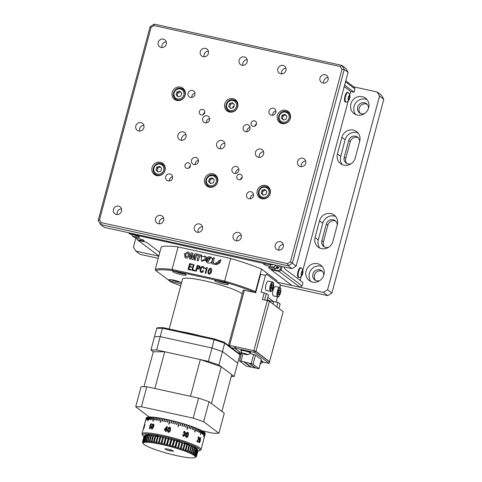 <?xml version="1.0" encoding="UTF-8"?>
<svg xmlns="http://www.w3.org/2000/svg" width="482" height="482" viewBox="0 0 482 482"><rect width="100%" height="100%" fill="white"/><g stroke="black" fill="none" stroke-linecap="round" stroke-linejoin="round"><path stroke-width="0.72" d="M362.217 96.671A9.598 9.019 -53 0 0 351.541 102.082A9.598 9.019 -53 0 0 353.975 113.517A9.598 9.019 -53 0 0 357.295 115.041A9.598 9.019 -53 0 0 367.977 109.625A9.598 9.019 -53 0 0 365.537 98.189A9.598 9.019 -53 0 0 362.217 96.671M367.007 99.611A9.598 9.019 -53 0 0 365.458 99.111A9.598 9.019 -53 0 0 355.306 103.576A9.598 9.019 -53 0 0 355.746 114.541M368.531 108.245A5.76 5.41 -53 0 0 366.465 103.702A5.76 5.41 -53 0 0 364.476 102.787A5.76 5.41 -53 0 0 358.066 106.034A5.76 5.41 -53 0 0 359.53 112.896A5.76 5.41 -53 0 0 361.518 113.806A5.76 5.41 -53 0 0 364.464 113.632M367.176 104.347A5.76 5.41 -53 0 0 366.001 103.937A5.76 5.41 -53 0 0 359.831 106.739A5.76 5.41 -53 0 0 360.343 113.397M343.871 165.139A9.598 9.019 -53 0 0 355.234 157.915L359.705 141.214A9.598 9.019 -53 0 0 356.59 131.592A9.598 9.019 -53 0 0 341.907 137.298L337.436 153.999A9.598 9.019 -53 0 0 340.551 163.615A9.598 9.019 -53 0 0 343.871 165.139M359.578 141.696A5.76 5.41 -53 0 0 357.517 137.105A5.76 5.41 -53 0 0 348.709 140.527L344.232 157.222A5.76 5.41 -53 0 0 346.106 162.994A5.76 5.41 -53 0 0 348.094 163.91A5.76 5.41 -53 0 0 351.041 163.735M321.5 248.646A9.598 9.019 -53 0 0 332.857 241.416L337.334 224.714A9.598 9.019 -53 0 0 334.213 215.099A9.598 9.019 -53 0 0 319.536 220.798L315.059 237.499A9.598 9.019 -53 0 0 318.18 247.121A9.598 9.019 -53 0 0 321.5 248.646M328.664 247.236A5.76 5.41 127 0 1 325.724 247.417A5.76 5.41 127 0 1 323.729 246.501A5.76 5.41 127 0 1 321.862 240.729L326.332 224.028A5.76 5.41 127 0 1 335.141 220.605A5.76 5.41 127 0 1 337.201 225.196M317.469 263.672A9.598 9.019 -53 0 0 306.787 269.089A9.598 9.019 -53 0 0 309.227 280.524A9.598 9.019 -53 0 0 312.547 282.042A9.598 9.019 -53 0 0 323.229 276.632A9.598 9.019 -53 0 0 320.789 265.196A9.598 9.019 -53 0 0 317.469 263.672M322.259 266.618A9.598 9.019 -53 0 0 320.711 266.118A9.598 9.019 -53 0 0 310.559 270.583A9.598 9.019 -53 0 0 310.998 281.548M319.717 280.638A5.76 5.41 127 0 1 316.77 280.813A5.76 5.41 127 0 1 314.782 279.903A5.76 5.41 127 0 1 313.318 273.041A5.76 5.41 127 0 1 319.723 269.793A5.76 5.41 127 0 1 321.717 270.709A5.76 5.41 127 0 1 323.784 275.252M322.422 271.354A5.76 5.41 -53 0 0 321.247 270.944A5.76 5.41 -53 0 0 315.083 273.74A5.76 5.41 -53 0 0 315.596 280.404M287.423 122.229L287.338 122.536M267.287 197.385L267.203 197.686M335.852 221.25A5.76 5.41 -53 0 0 327.856 225.178L323.386 241.88A5.76 5.41 -53 0 0 324.549 247.001M335.683 216.514A9.598 9.019 -53 0 0 322.771 223.244L318.301 239.946A9.598 9.019 -53 0 0 319.946 248.146M358.222 137.75A5.76 5.41 -53 0 0 350.233 141.672L345.757 158.373A5.76 5.41 -53 0 0 346.919 163.5M358.06 133.014A9.598 9.019 -53 0 0 345.148 139.744L340.672 156.439A9.598 9.019 -53 0 0 342.322 164.645M271.667 264.202L270.474 264.961L267.239 264.25A5.236 0.711 -165 0 0 263.612 263.973A5.236 0.711 -165 0 0 270.101 266.407L273.336 267.118L275.403 265.805L277.307 267.239L275.24 268.552L272.005 267.841A5.236 0.711 -165 0 0 268.378 267.564A5.236 0.711 -165 0 0 274.867 269.998L278.102 270.709L280.169 269.396L281.12 270.119L279.054 271.432L270.962 269.649L291.929 285.465L277.132 282.211L323.476 292.411L327.609 289.778L379.515 96.057L377.177 92.002L353.716 86.838L354.885 88.863L345.534 81.807M135.906 237.891L133.454 247.055L135.791 251.11L158.789 256.171M377.177 92.002L381.467 95.237L383.805 99.286L379.515 96.057M135.791 251.11L140.081 254.339L158.21 258.334M280.217 285.181L327.766 295.647L323.476 292.411M327.766 295.647L331.899 293.014L383.805 99.286M327.609 289.778L331.899 293.014M273.33 108.239A3.663 3.446 -53 0 0 270.179 114.668A3.663 3.446 -53 0 0 275.523 113.186A3.663 3.446 -53 0 0 273.33 108.239M275.885 111.077A3.663 3.446 -53 0 0 272.704 115.288M192.426 90.435A3.663 3.446 -53 0 0 189.281 96.87A3.663 3.446 -53 0 0 194.626 95.382A3.663 3.446 -53 0 0 192.426 90.435M194.987 93.273A3.663 3.446 -53 0 0 191.806 97.491M170.056 173.936A3.663 3.446 -53 0 0 166.905 180.37A3.663 3.446 -53 0 0 172.255 178.888A3.663 3.446 -53 0 0 170.056 173.936M172.61 176.773A3.663 3.446 -53 0 0 169.429 180.991M250.953 191.74A3.663 3.446 -53 0 0 247.808 198.174A3.663 3.446 -53 0 0 253.152 196.686A3.663 3.446 -53 0 0 250.953 191.74M253.508 194.577A3.663 3.446 -53 0 0 250.327 198.795M247.507 124.663A3.663 3.446 -53 0 0 244.362 131.098A3.663 3.446 -53 0 0 249.706 129.61A3.663 3.446 -53 0 0 247.507 124.663M250.068 127.501A3.663 3.446 -53 0 0 246.886 131.719M236.325 166.417A3.663 3.446 -53 0 0 233.174 172.845A3.663 3.446 -53 0 0 238.518 171.363A3.663 3.446 -53 0 0 236.325 166.417M238.879 169.248A3.663 3.446 -53 0 0 235.698 173.466M195.873 157.512A3.663 3.446 -53 0 0 192.728 163.946A3.663 3.446 -53 0 0 198.072 162.458A3.663 3.446 -53 0 0 195.873 157.512M198.427 160.349A3.663 3.446 -53 0 0 195.246 164.567M207.061 115.764A3.663 3.446 -53 0 0 203.91 122.193A3.663 3.446 -53 0 0 209.26 120.711A3.663 3.446 -53 0 0 207.061 115.764M209.616 118.596A3.663 3.446 -53 0 0 206.435 122.814M240.217 174.255A2.88 2.705 -53 0 0 237.747 179.31A2.88 2.705 -53 0 0 241.946 178.147A2.88 2.705 -53 0 0 240.217 174.255M242.199 177.37A2.88 2.705 -53 0 0 240.566 179.533M254.538 120.813A2.88 2.705 -53 0 0 252.062 125.868A2.88 2.705 -53 0 0 256.261 124.705A2.88 2.705 -53 0 0 254.538 120.813M256.52 123.928A2.88 2.705 -53 0 0 254.888 126.091M202.759 109.42A2.88 2.705 -53 0 0 200.289 114.475A2.88 2.705 -53 0 0 204.488 113.306A2.88 2.705 -53 0 0 202.759 109.42M204.748 112.535A2.88 2.705 -53 0 0 203.115 114.698M188.444 162.862A2.88 2.705 -53 0 0 185.968 167.917A2.88 2.705 -53 0 0 190.167 166.754A2.88 2.705 -53 0 0 188.444 162.862M190.426 165.977A2.88 2.705 -53 0 0 188.793 168.14M221.871 140.419A4.362 4.097 -53 0 0 218.123 148.076A4.362 4.097 -53 0 0 224.485 146.311A4.362 4.097 -53 0 0 221.871 140.419M224.793 143.202A4.362 4.097 -53 0 0 220.521 148.866M118.596 206.121A4.362 4.097 -53 0 0 114.849 213.779A4.362 4.097 -53 0 0 121.211 212.008A4.362 4.097 -53 0 0 118.596 206.121M121.518 208.905A4.362 4.097 -53 0 0 117.246 214.562M280.391 241.723A4.362 4.097 -53 0 0 276.65 249.381A4.362 4.097 -53 0 0 283.012 247.615A4.362 4.097 -53 0 0 280.391 241.723M283.32 244.507A4.362 4.097 -53 0 0 279.048 250.17M325.145 74.722A4.362 4.097 -53 0 0 321.398 82.38A4.362 4.097 -53 0 0 327.76 80.608A4.362 4.097 -53 0 0 325.145 74.722M328.067 77.5A4.362 4.097 -53 0 0 323.796 83.163M163.344 39.114A4.362 4.097 -53 0 0 159.602 46.772A4.362 4.097 -53 0 0 165.965 45.007A4.362 4.097 -53 0 0 163.344 39.114M166.266 41.898A4.362 4.097 -53 0 0 161.994 47.561M283.03 65.45A4.362 4.097 -53 0 0 279.283 73.107A4.362 4.097 -53 0 0 285.645 71.342A4.362 4.097 -53 0 0 283.03 65.45M285.953 68.233A4.362 4.097 -53 0 0 281.681 73.897M238.283 232.457A4.362 4.097 -53 0 0 234.535 240.114A4.362 4.097 -53 0 0 240.898 238.349A4.362 4.097 -53 0 0 238.283 232.457M241.205 235.24A4.362 4.097 -53 0 0 236.933 240.904M160.711 215.388A4.362 4.097 -53 0 0 156.963 223.046A4.362 4.097 -53 0 0 163.326 221.28A4.362 4.097 -53 0 0 160.711 215.388M163.633 218.171A4.362 4.097 -53 0 0 159.361 223.835M205.459 48.381A4.362 4.097 -53 0 0 201.711 56.039A4.362 4.097 -53 0 0 208.073 54.273A4.362 4.097 -53 0 0 205.459 48.381M208.381 51.164A4.362 4.097 -53 0 0 204.109 56.828M244.241 56.918A4.362 4.097 -53 0 0 240.5 64.576A4.362 4.097 -53 0 0 246.862 62.805A4.362 4.097 -53 0 0 244.241 56.918M247.17 59.702A4.362 4.097 -53 0 0 242.898 65.359M199.494 223.925A4.362 4.097 -53 0 0 195.746 231.583A4.362 4.097 -53 0 0 202.115 229.812A4.362 4.097 -53 0 0 199.494 223.925M202.416 226.703A4.362 4.097 -53 0 0 198.144 232.366M302.768 158.223A4.362 4.097 -53 0 0 299.021 165.88A4.362 4.097 -53 0 0 305.383 164.115A4.362 4.097 -53 0 0 302.768 158.223M305.69 161.006A4.362 4.097 -53 0 0 301.419 166.664M260.654 148.956A4.362 4.097 -53 0 0 256.906 156.614A4.362 4.097 -53 0 0 263.274 154.843A4.362 4.097 -53 0 0 260.654 148.956M263.576 151.74A4.362 4.097 -53 0 0 259.304 157.397M183.088 131.887A4.362 4.097 -53 0 0 179.34 139.545A4.362 4.097 -53 0 0 185.703 137.774A4.362 4.097 -53 0 0 183.088 131.887M186.01 134.665A4.362 4.097 -53 0 0 181.738 140.328M140.973 122.615A4.362 4.097 -53 0 0 137.225 130.273A4.362 4.097 -53 0 0 143.588 128.507A4.362 4.097 -53 0 0 140.973 122.615M143.895 125.398A4.362 4.097 -53 0 0 139.623 131.062M160.337 162.247A6.983 6.561 -53 0 0 152.571 166.188A6.983 6.561 -53 0 0 154.342 174.502A6.983 6.561 -53 0 0 156.758 175.611A6.983 6.561 -53 0 0 164.525 171.676A6.983 6.561 -53 0 0 162.747 163.356A6.983 6.561 -53 0 0 160.337 162.247M163.753 164.308A6.983 6.561 -53 0 0 162.53 163.904A6.983 6.561 -53 0 0 161.56 163.766M154.409 173.243A6.983 6.561 -53 0 0 155.529 175.207M180.473 87.097A6.983 6.561 -53 0 0 172.707 91.032A6.983 6.561 -53 0 0 174.478 99.346A6.983 6.561 -53 0 0 176.894 100.455A6.983 6.561 -53 0 0 184.66 96.52A6.983 6.561 -53 0 0 182.889 88.206A6.983 6.561 -53 0 0 180.473 87.097M183.889 89.158A6.983 6.561 -53 0 0 182.666 88.748A6.983 6.561 -53 0 0 181.696 88.616M174.544 98.093A6.983 6.561 -53 0 0 175.671 100.051M285.639 110.239A6.983 6.561 -53 0 0 277.873 114.174A6.983 6.561 -53 0 0 279.65 122.494A6.983 6.561 -53 0 0 282.06 123.603A6.983 6.561 -53 0 0 289.827 119.663A6.983 6.561 -53 0 0 288.055 111.348A6.983 6.561 -53 0 0 285.639 110.239M289.055 112.3A6.983 6.561 -53 0 0 287.832 111.896A6.983 6.561 -53 0 0 286.862 111.758M279.711 121.235A6.983 6.561 -53 0 0 280.837 123.193M265.504 185.395A6.983 6.561 -53 0 0 257.737 189.33A6.983 6.561 -53 0 0 259.509 197.644A6.983 6.561 -53 0 0 261.925 198.753A6.983 6.561 -53 0 0 269.691 194.818A6.983 6.561 -53 0 0 267.92 186.504A6.983 6.561 -53 0 0 265.504 185.395M268.92 187.45A6.983 6.561 -53 0 0 267.697 187.046A6.983 6.561 -53 0 0 266.727 186.908M259.575 196.391A6.983 6.561 -53 0 0 260.702 198.349M233.059 98.665A6.983 6.561 -53 0 0 225.293 102.606A6.983 6.561 -53 0 0 227.064 110.92A6.983 6.561 -53 0 0 229.48 112.029A6.983 6.561 -53 0 0 237.246 108.095A6.983 6.561 -53 0 0 235.469 99.774A6.983 6.561 -53 0 0 233.059 98.665M236.475 100.726A6.983 6.561 -53 0 0 235.246 100.322A6.983 6.561 -53 0 0 234.282 100.184M227.13 109.661A6.983 6.561 -53 0 0 228.251 111.625M212.917 173.821A6.983 6.561 -53 0 0 205.151 177.756A6.983 6.561 -53 0 0 206.929 186.076A6.983 6.561 -53 0 0 209.339 187.179A6.983 6.561 -53 0 0 217.105 183.244A6.983 6.561 -53 0 0 215.333 174.93A6.983 6.561 -53 0 0 212.917 173.821M216.34 175.882A6.983 6.561 -53 0 0 215.111 175.472A6.983 6.561 -53 0 0 214.141 175.34M206.995 184.817A6.983 6.561 -53 0 0 208.116 186.775M341.979 69.432L340.328 66.564L153.981 25.558L151.059 27.414L99.521 219.762L101.178 222.624L287.519 263.63L290.441 261.774L341.979 69.432L344.262 69.456L292.351 263.184L288.218 265.811L100.533 224.51L101.178 222.624M287.519 263.63L288.218 265.811L292.032 268.685L104.347 227.383L100.533 224.51L98.195 220.455L150.101 26.727L151.059 27.414M150.101 26.727L154.234 24.1L153.981 25.558M340.328 66.564L341.919 65.401L344.262 69.456L348.07 72.33L345.733 68.275L341.919 65.401L154.234 24.1M290.441 261.774L296.165 266.058L348.07 72.33M98.195 220.455L99.521 219.762M292.032 268.685L296.165 266.058M234.065 105.787A3.928 3.687 -53 0 0 232.463 107.914M136.328 237.988L137.334 239.735L140.575 240.446A5.236 0.711 -165 0 0 144.202 240.723A5.236 0.711 -165 0 0 143.998 240.44A5.236 0.711 -165 0 0 137.713 238.289L134.478 237.578L132.574 236.138L135.81 236.855A5.236 0.711 -165 0 0 139.437 237.132A5.236 0.711 -165 0 0 139.232 236.843A5.236 0.711 -165 0 0 132.948 234.698L129.712 233.981L128.616 232.722M275.403 265.805L275.596 265.07M275.24 268.552L273.336 267.118M277.765 265.546L277.307 267.239M280.169 269.396L281.006 266.257M300.015 287.248L279.054 271.432L281.12 270.119L282.091 266.498L281.12 270.119L302.081 285.934L300.015 287.248L291.929 285.465L270.962 269.649L279.054 271.432L278.102 270.709M137.334 239.735L138.292 240.452L146.377 242.235L159.807 252.369L146.377 242.235L138.292 240.452L158.843 255.96M131.562 234.391L132.574 236.138M270.474 264.961L129.236 233.625M270.601 263.967L269.998 264.6M345.787 80.855L353.716 86.838M302.081 285.934L302.979 282.591L284.874 268.932A5.236 1.645 -77.6 0 1 284.266 266.974M354.885 88.863L353.993 92.207L344.636 85.145M353.993 92.207L350.757 91.496L344.25 86.585M300.129 280.44L301.256 276.222M302.78 270.547L348.245 100.865M349.763 95.189L350.757 91.496M269.492 361.819L283.205 311.721L269.39 301.292L255.96 351.396L255.442 351.215M278.927 308.492L280.138 303.967L277.993 302.353L276.782 306.877M267.89 297.322L273.619 301.642A8.724 1.181 -165 0 0 277.993 302.353M272.987 304.009L273.619 301.642L268.763 300.575L268.643 301.039M268.763 300.575L267.311 299.479M267.034 300.521L268.468 295.165L266.323 293.544L264.6 299.985M279.97 287.555L280.211 284.531L266.389 274.107L265.468 275.415L260.991 292.116L266.323 293.544M229.601 345.341L228.456 345.341L243.223 290.23L244.368 290.23L229.601 345.341L253.869 350.679L267.293 300.581L262.437 299.509L264.226 292.833M267.293 300.581L269.39 301.292M228.456 345.341L231.553 347.679L235.047 348.45M265.468 275.415L260.611 274.348L255.689 292.719L244.368 290.23M276.072 302.118L277.493 296.792M241.41 353.921L239.174 353.433L241.145 354.915M239.174 353.433L239.15 351.541M255.96 351.396L269.781 361.819M172.996 271.83A6.983 0.946 -165 0 0 180.31 274.445A6.983 0.946 -165 0 0 186.209 275.065A6.983 0.946 -165 0 0 185.938 274.68A6.983 0.946 -165 0 0 178.623 272.065A6.983 0.946 -165 0 0 172.725 271.45A6.983 0.946 -165 0 0 172.996 271.83M181.587 282.699A6.983 0.946 -165 0 0 174.116 280.229A6.983 0.946 -165 0 0 168.845 279.759A6.983 0.946 -165 0 0 169.116 280.144A6.983 0.946 -165 0 0 174.707 282.307A6.983 0.946 -165 0 0 181.346 283.591M215.062 281.09A6.983 0.946 -165 0 0 222.377 283.705A6.983 0.946 -165 0 0 228.275 284.32A6.983 0.946 -165 0 0 228.004 283.94A6.983 0.946 -165 0 0 220.696 281.325A6.983 0.946 -165 0 0 214.791 280.705A6.983 0.946 -165 0 0 215.062 281.09M169.182 328.989L182.545 279.102A31.408 4.248 15 0 1 209.104 281.874A31.408 4.248 15 0 1 242.012 293.64A31.408 4.248 15 0 1 242.259 293.833M181.232 331.64A31.408 4.248 15 0 1 200.126 335.797M186.534 258.25L189.872 256.334L189.239 252.562L187.763 251.953L184.437 253.869L185.052 257.641L186.534 258.25M189.263 252.58L187.811 251.99L184.492 253.893L185.076 257.659M185.974 256.876L188.745 255.822L188.378 253.369M185.594 254.412L185.95 256.858L188.703 255.785L188.354 253.351L185.594 254.412M188.884 269.022L191.035 269.522M189.613 266.281L191.619 266.745M188.107 269.462L189.667 263.642L192.445 264.25M190.083 264.323L189.559 266.269L191.625 266.721L191.468 267.299L189.408 266.847L188.83 269.01L191.041 269.498L190.884 270.077L188.052 269.45L189.619 263.606L192.451 264.226L192.294 264.805L190.083 264.323M192.908 253.189L191.095 252.791L189.48 258.798L190.625 259.051L191.872 254.388L191.806 259.31L192.957 259.563L195.391 255.165L194.144 259.828L195.276 260.075L196.891 254.062L195.071 253.665L192.914 257.484L192.908 253.189L191.137 252.827L189.534 258.81M191.872 254.617L191.854 259.322M195.331 255.4L194.198 259.84M196.885 254.086L195.12 253.701L192.963 257.4M217.515 262.78L216.285 262.636L216.9 264.672M220.509 262.063L218.587 260.949M220.063 260.268L220.364 261.136M220.997 259.521L217.804 261.985M219.617 263.015L217.906 263.961L217.466 262.744L216.237 262.6L216.876 264.654L220.485 262.045L218.563 260.931L220.039 260.25L220.322 261.13L220.979 259.503L217.78 261.967L219.593 262.997L217.858 263.925M198.373 266.142L197.722 266.004L197.132 268.191L197.753 268.329L199.44 267.51L198.373 266.142M197.18 268.227L197.801 268.366L199.488 267.546L199.199 266.468M195.746 271.143L197.307 265.323L200 266.335M200.09 267.649L198.879 269.028L196.969 268.805L196.313 271.27L195.692 271.131L197.258 265.287L199.952 266.299L200.09 267.649M205.187 268.709L205.314 268.245L207.381 267.54M205.254 273.24L206.338 268.986M207.387 267.516L205.82 273.36L205.199 273.228L206.344 268.962L205.133 268.697L205.266 268.209L207.387 267.516M198.355 260.756L199.693 255.773L201.464 256.159L201.735 255.129L196.969 254.08L196.692 255.111L198.464 255.502L197.126 260.485L198.355 260.756M198.457 255.526L197.18 260.497M201.729 255.153L197.018 254.116L196.746 255.123M205.639 256.183L201.265 256.761L201.452 261.268M206.175 260.238L206.175 260.232C205.778 263.762 211.682 264.238 212.14 260.605C213.538 257.231 208.182 255.147 206.676 258.406L206.754 259.195L207.634 259.437L210.441 258.213L208.037 261.72L207.615 259.497L206.832 259.918L206.923 260.889L206.175 260.208M206.597 258.394L205.615 256.165L201.217 256.725L201.428 261.25L206.127 260.202L205.085 260.515L205.706 259.641L205.218 258.894L206.115 259.069L206.597 258.394M206.971 260.925L206.88 259.955L207.597 259.569M210.465 258.232L208.061 261.738M206.224 260.25L207.164 262.521M211.351 257.442L206.724 258.442L206.796 259.208M208.411 361.367L211.99 348.004L160.217 336.611L154.505 336.629L160.217 336.611L211.99 348.004L214.351 338.924L224.214 342.292L224.696 343.232L214.225 339.653L162.452 328.26L156.632 349.974L208.411 361.367L218.882 364.946L222.461 351.583L211.99 348.004L222.461 351.583L237.71 363.085L239.946 354.734L224.696 343.232L222.461 351.583L237.71 363.085L234.125 376.448L231.264 376.454M163.247 327.682L162.452 328.26L156.746 328.278L157.873 327.7L163.247 327.682L214.351 338.924M143.949 386.721L153.306 351.788L150.926 349.992L156.746 328.278M224.214 342.292L239.259 353.649L239.946 354.734M254.882 292.544L254.556 292.297A60.202 8.146 -165 0 0 224.443 282.006L172.267 270.529A60.202 8.146 -165 0 0 155.855 270.577L171.224 282.169A60.202 8.146 -165 0 0 180.75 285.814M224.443 282.006L224.63 281.036A61.075 8.26 15 0 1 255.526 291.592L254.556 292.297M155.855 270.577L155.216 269.516L161.253 246.971A61.075 8.26 15 0 1 178.093 246.923L230.673 258.491A61.075 8.26 15 0 1 261.569 269.046L255.526 291.592L255.918 291.887M267.088 300.316L267.558 300.672M172.267 270.529L172.056 269.468L224.63 281.036L230.673 258.491M155.216 269.516A61.075 8.26 15 0 1 172.056 269.468L178.093 246.923M261.569 269.046L277.054 280.729L276.734 281.91M209.019 270.745L208.875 271.294C208.369 272.324 208.483 273.101 209.218 273.625L210.827 271.113L210.507 268.817L209.019 270.745M208.875 273.493L209.266 273.662L210.773 271.541L210.556 268.854M208.917 273.529L209.266 273.662M208.561 273.921L208.375 270.92C208.561 269.33 209.339 268.444 210.706 268.275L211.261 268.504M208.326 270.884C208.513 269.293 209.296 268.408 210.664 268.239C211.845 268.938 212.086 270.041 211.393 271.559C211.218 273.149 210.447 274.011 209.08 274.144C207.935 273.451 207.688 272.36 208.326 270.884L208.375 270.92M200.452 269.022C200.681 267.347 201.536 266.48 203.018 266.425C204.049 266.787 204.422 267.534 204.133 268.673L203.518 268.534L202.832 266.998C201.807 267.197 201.235 267.914 201.108 269.131C200.536 270.336 200.675 271.264 201.512 271.932L202.988 270.51L203.603 270.649L202.795 272.149L201.428 272.493C200.054 271.83 199.729 270.673 200.452 269.022L200.5 269.058C200.729 267.383 201.584 266.516 203.067 266.462L203.018 266.425M203.067 266.462L203.699 266.757M200.717 272.21L200.5 269.058M201.56 271.969L201.163 271.776L201.56 271.969L203.03 270.547L203.591 270.673M203.561 268.57L202.88 267.034M194.071 264.588L192.661 269.854L194.993 270.366L194.836 270.944L191.884 270.294L193.451 264.449L194.071 264.588M192.71 269.89L194.987 270.39M191.938 270.306L193.499 264.485L194.065 264.612M211.616 263.672L215.846 264.6L216.123 263.558L213.122 262.901L214.442 257.978L213.213 257.707L211.616 263.672M206.097 260.262L205.181 260.491M205.248 259.003L202.35 260.485M204.754 256.972L205.272 258.906M214.436 258.003L213.261 257.743L211.67 263.684M216.117 263.582L213.177 262.913M173.454 451.224L170.025 450.863A4.362 0.59 15 0 1 165.043 448.935A4.362 0.59 15 0 1 166.157 448.832A4.362 0.59 15 0 1 170.863 449.917A4.362 0.59 15 0 1 173.472 451.188A4.362 0.59 15 0 1 173.454 451.224L173.472 451.152M178.322 425.124A4.362 0.59 15 0 1 178.623 425.232M170.025 450.863L170.321 449.748M144.299 444.633A27.046 3.657 -165 0 0 145.251 445.254A27.046 3.657 -165 0 0 146.462 445.928A27.046 3.657 -165 0 0 147.926 446.645A27.046 3.657 -165 0 0 149.625 447.404A27.046 3.657 -165 0 0 151.535 448.188A27.046 3.657 -165 0 0 153.644 448.995A27.046 3.657 -165 0 0 155.921 449.814A27.046 3.657 -165 0 0 158.343 450.634A27.046 3.657 -165 0 0 160.886 451.447A27.046 3.657 -165 0 0 163.518 452.249A27.046 3.657 -165 0 0 166.218 453.026A27.046 3.657 -165 0 0 168.947 453.767A27.046 3.657 -165 0 0 171.682 454.466A27.046 3.657 -165 0 0 174.394 455.122A27.046 3.657 -165 0 0 177.045 455.719A27.046 3.657 -165 0 0 179.611 456.255A27.046 3.657 -165 0 0 182.063 456.725A27.046 3.657 -165 0 0 184.377 457.123A27.046 3.657 -165 0 0 186.522 457.442A27.046 3.657 -165 0 0 188.48 457.677A27.046 3.657 -165 0 0 190.227 457.834A27.046 3.657 -165 0 0 191.746 457.9A27.046 3.657 -165 0 0 193.017 457.882A27.046 3.657 -165 0 0 194.023 457.779A27.046 3.657 -165 0 0 194.764 457.593A27.046 3.657 -165 0 0 195.011 457.478A27.046 3.657 -165 0 0 195.222 457.322A27.046 3.657 -165 0 0 195.397 456.972A27.046 3.657 -165 0 0 195.288 456.55A27.046 3.657 -165 0 0 194.891 456.05A27.046 3.657 -165 0 0 194.216 455.49A27.046 3.657 -165 0 0 193.264 454.869A27.046 3.657 -165 0 0 192.053 454.195A27.046 3.657 -165 0 0 190.589 453.478A27.046 3.657 -165 0 0 188.89 452.719A27.046 3.657 -165 0 0 186.98 451.935A27.046 3.657 -165 0 0 184.871 451.128A27.046 3.657 -165 0 0 182.594 450.309A27.046 3.657 -165 0 0 180.172 449.489A27.046 3.657 -165 0 0 177.629 448.676A27.046 3.657 -165 0 0 174.996 447.874A27.046 3.657 -165 0 0 172.297 447.097A27.046 3.657 -165 0 0 169.568 446.356A27.046 3.657 -165 0 0 166.832 445.657A27.046 3.657 -165 0 0 164.127 445A27.046 3.657 -165 0 0 161.47 444.404A27.046 3.657 -165 0 0 158.909 443.868A27.046 3.657 -165 0 0 156.451 443.398A27.046 3.657 -165 0 0 154.144 443A27.046 3.657 -165 0 0 151.993 442.681A27.046 3.657 -165 0 0 150.035 442.446A27.046 3.657 -165 0 0 148.287 442.295A27.046 3.657 -165 0 0 146.775 442.223A27.046 3.657 -165 0 0 145.504 442.241A27.046 3.657 -165 0 0 144.492 442.343A27.046 3.657 -165 0 0 143.75 442.53A27.046 3.657 -165 0 0 143.293 442.801A27.046 3.657 -165 0 0 143.118 443.151A27.046 3.657 -165 0 0 143.226 443.573A27.046 3.657 -165 0 0 143.244 443.609A27.046 3.657 -165 0 0 143.624 444.073A27.046 3.657 -165 0 0 144.299 444.633M143.226 443.573L142.576 442.458A27.92 3.778 15 0 1 142.497 442.151L142.521 442.06M142.497 442.151L143.118 443.151L142.503 442.03A27.92 3.778 15 0 1 142.515 442A27.92 3.778 15 0 1 142.63 441.777L144.196 435.933A27.92 3.778 -165 0 0 144.082 436.156A27.92 3.778 -165 0 0 144.07 436.186M142.63 441.777L143.293 442.801L142.732 441.687A27.92 3.778 15 0 1 143.064 441.488L144.63 435.644A27.92 3.778 -165 0 0 144.299 435.836L142.732 441.687M143.064 441.488L143.75 442.53L143.25 441.416A27.92 3.778 15 0 1 143.787 441.283L145.353 435.439A27.92 3.778 -165 0 0 144.817 435.571L144.63 435.644M145.763 435.017A27.046 3.657 15 0 1 146.504 434.83L145.353 435.439M144.817 435.571L143.25 441.416M143.787 441.283L144.492 442.343L144.052 441.241A27.92 3.778 15 0 1 144.787 441.163L146.353 435.318A27.92 3.778 -165 0 0 145.618 435.391L144.052 441.241M145.618 435.391L146.504 434.83L146.377 435.306M144.787 441.163L145.504 442.241L145.136 441.144A27.92 3.778 15 0 1 146.058 441.132L147.625 435.288A27.92 3.778 -165 0 0 146.703 435.3L147.516 434.728L146.353 435.318M147.516 434.728A27.046 3.657 15 0 1 148.787 434.71L147.625 435.288M146.703 435.3L145.136 441.144M146.058 441.132L146.775 442.223L146.486 441.138A27.92 3.778 15 0 1 147.588 441.193L149.155 435.342A27.92 3.778 -165 0 0 148.052 435.294L146.486 441.138M148.052 435.294L148.787 434.71L148.625 435.318M147.588 441.193L148.287 442.295L148.088 441.223A27.92 3.778 15 0 1 149.36 441.337L150.926 435.493A27.92 3.778 -165 0 0 149.655 435.379L148.088 441.223M149.655 435.379L150.306 434.776L150.131 435.415M150.306 434.776L149.155 435.342M149.36 441.337L150.035 442.446L149.926 441.398A27.92 3.778 15 0 1 151.348 441.566L152.915 435.722A27.92 3.778 -165 0 0 151.493 435.553L149.926 441.398M151.493 435.553L152.053 434.933L151.872 435.595M152.053 434.933L150.926 435.493M151.348 441.566L151.993 442.681L151.981 441.657A27.92 3.778 15 0 1 153.535 441.886L155.102 436.041A27.92 3.778 -165 0 0 153.547 435.806L151.981 441.657M153.547 435.806L154.011 435.168L153.824 435.849M154.011 435.168L152.915 435.722M153.535 441.886L154.144 443L154.222 441.994A27.92 3.778 15 0 1 155.903 442.283L157.463 436.439A27.92 3.778 -165 0 0 155.788 436.15L156.156 435.487L155.102 436.041M156.156 435.487A27.046 3.657 15 0 1 158.47 435.885L157.463 436.439M155.788 436.15L154.222 441.994M155.903 442.283L156.451 443.398L156.632 442.416A27.92 3.778 15 0 1 158.409 442.753L159.976 436.909A27.92 3.778 -165 0 0 158.198 436.572L156.632 442.416M158.198 436.572L158.47 435.885L158.277 436.584M158.409 442.753L158.909 443.868L159.187 442.91A27.92 3.778 15 0 1 161.048 443.301L162.609 437.451A27.92 3.778 -165 0 0 160.747 437.066L159.187 442.91M160.747 437.066L158.909 443.868M160.922 436.349L159.976 436.909M161.048 443.301L161.47 444.404L161.85 443.47A27.92 3.778 15 0 1 163.772 443.91L165.338 438.06A27.92 3.778 -165 0 0 163.416 437.626L161.85 443.47M163.416 437.626L161.47 444.404M163.488 436.885L162.609 437.451M163.772 443.91L164.127 445L164.597 444.103A27.92 3.778 15 0 1 166.561 444.573L168.128 438.728A27.92 3.778 -165 0 0 166.163 438.252L164.597 444.103M166.163 438.252L164.127 445M166.139 437.487L165.338 438.06M166.561 444.573L166.832 445.657L167.399 444.784A27.92 3.778 15 0 1 169.381 445.29L170.947 439.445A27.92 3.778 -165 0 0 168.959 438.939L167.399 444.784M168.959 438.939L168.845 438.138L166.832 445.657M168.845 438.138L168.128 438.728M169.381 445.29L169.568 446.356L170.218 445.513A27.92 3.778 15 0 1 172.201 446.055L173.767 440.211A27.92 3.778 -165 0 0 171.785 439.668L170.218 445.513M171.785 439.668L171.58 438.843L169.568 446.356M171.58 438.843L170.947 439.445M172.201 446.055L172.297 447.097L173.038 446.284A27.92 3.778 15 0 1 174.99 446.85L176.557 441.006A27.92 3.778 -165 0 0 174.605 440.44L173.038 446.284M174.605 440.44L174.309 439.584L172.297 447.097M174.309 439.584L173.767 440.211M174.99 446.85L174.996 447.874L175.81 447.091A27.92 3.778 15 0 1 177.725 447.67L179.292 441.825A27.92 3.778 -165 0 0 177.376 441.247L177.008 440.361L174.996 447.874M180.087 442.072L178.521 447.917A27.92 3.778 15 0 1 180.364 448.507L181.931 442.663A27.92 3.778 -165 0 0 180.087 442.072L179.641 441.157A27.046 3.657 15 0 0 177.008 440.361L176.557 441.006M177.725 447.67L179.292 441.825M177.376 441.247L175.81 447.091M177.629 448.676L178.521 447.917M180.364 448.507L180.172 449.489L181.13 448.76A27.92 3.778 15 0 1 182.889 449.357L184.455 443.512A27.92 3.778 -165 0 0 182.696 442.916L181.13 448.76M182.696 442.916L182.184 441.976L180.172 449.489M182.184 441.976L181.931 442.663M182.889 449.357L182.594 450.309L183.612 449.61A27.92 3.778 15 0 1 185.263 450.2L186.829 444.356A27.92 3.778 -165 0 0 185.172 443.765L184.612 442.795L184.419 443.5M186.829 444.356L186.889 443.615A27.046 3.657 15 0 1 188.992 444.416L189.028 445.193A27.92 3.778 -165 0 0 187.504 444.609L186.889 443.615A27.046 3.657 15 0 0 184.612 442.795L184.455 443.512M185.172 443.765L183.612 449.61M185.263 450.2L184.871 451.128L185.938 450.453A27.92 3.778 15 0 1 187.462 451.038L189.028 445.193M187.504 444.609L185.938 450.453M187.462 451.038L186.98 451.935L188.082 451.279A27.92 3.778 15 0 1 189.468 451.851L191.035 446.007A27.92 3.778 -165 0 0 189.649 445.434L188.082 451.279M189.649 445.434L188.992 444.416M189.468 451.851L188.89 452.719L190.022 452.086A27.92 3.778 15 0 1 191.252 452.64L192.818 446.79A27.92 3.778 -165 0 0 191.589 446.242L190.022 452.086M191.589 446.242L190.902 445.205L190.727 445.874M190.902 445.205L191.035 446.007M191.252 452.64L190.589 453.478L191.74 452.863A27.92 3.778 15 0 1 192.8 453.387L194.367 447.543A27.92 3.778 -165 0 0 193.306 447.019L191.74 452.863M193.306 447.019L192.601 445.958L192.426 446.615M192.601 445.958L192.818 446.79M192.8 453.387L192.053 454.195L193.216 453.598A27.92 3.778 15 0 1 194.095 454.092L195.662 448.242A27.92 3.778 -165 0 0 194.782 447.754L193.216 453.598M194.782 447.754L194.065 446.681L193.897 447.302M194.065 446.681L194.367 447.543M194.095 454.092L193.264 454.869L194.427 454.291A27.92 3.778 15 0 1 195.114 454.737L196.68 448.893A27.92 3.778 -165 0 0 195.993 448.441L194.427 454.291M195.993 448.441L195.276 447.356L195.12 447.941M195.276 447.356L195.662 448.242M195.114 454.737L194.216 455.49L195.367 454.924A27.92 3.778 15 0 1 195.855 455.327L197.421 449.483A27.92 3.778 -165 0 0 196.933 449.073L195.367 454.924M196.933 449.073L196.228 447.977L196.09 448.501M196.228 447.977L196.68 448.893M195.855 455.327L194.891 456.05L196.023 455.49A27.92 3.778 15 0 1 196.307 455.852L197.873 450.007A27.92 3.778 -165 0 0 197.59 449.646L196.903 448.537L196.813 448.887M197.301 449.031L197.873 450.007L197.301 449.031A27.046 3.657 15 0 0 197.283 449.001A27.046 3.657 15 0 0 196.903 448.537L197.421 449.483M197.59 449.646L196.023 455.49M196.307 455.852L195.288 456.55L196.385 455.99A27.92 3.778 15 0 1 196.469 456.303L198.036 450.459A27.92 3.778 -165 0 0 197.951 450.146L196.385 455.99M196.469 456.303L195.397 456.972L196.457 456.418A27.92 3.778 15 0 1 196.451 456.454A27.92 3.778 15 0 1 196.331 456.671L195.222 457.322L196.234 456.767A27.92 3.778 15 0 1 196.066 456.882L195.011 457.478M198.006 450.64A27.92 3.778 -165 0 0 198.018 450.61A27.92 3.778 -165 0 0 198.024 450.574L196.457 456.418M202.97 442.217L205.242 433.752A30.541 4.133 15 0 0 205.266 433.589L204.591 436.096A30.541 4.133 15 0 0 204.591 436.047L205.26 433.541A30.541 4.133 15 0 0 205.199 433.306L204.531 435.806A30.541 4.133 15 0 0 204.507 435.752L205.175 433.252A30.541 4.133 15 0 0 205.019 432.993L204.35 435.493A30.541 4.133 15 0 0 204.302 435.433L204.977 432.932A30.541 4.133 15 0 0 204.723 432.649L203.651 436.656A30.541 4.133 15 0 0 203.585 436.59L204.657 432.583A30.541 4.133 15 0 0 204.32 432.276L203.645 434.782A30.541 4.133 15 0 0 203.561 434.716L204.229 432.209A30.541 4.133 15 0 0 203.796 431.884L203.121 434.39A30.541 4.133 15 0 0 203.018 434.312L203.687 431.806A30.541 4.133 15 0 0 203.163 431.462L202.494 433.969A30.541 4.133 15 0 0 202.362 433.89L203.036 431.384A30.541 4.133 15 0 0 202.422 431.022L201.753 433.529A30.541 4.133 15 0 0 201.603 433.445L202.277 430.944A30.541 4.133 15 0 0 201.578 430.565L200.5 434.571A30.541 4.133 15 0 0 200.337 434.487L201.41 430.474A30.541 4.133 15 0 0 200.626 430.083L199.958 432.589A30.541 4.133 15 0 0 199.771 432.499L200.446 429.992A30.541 4.133 15 0 0 199.584 429.589L198.909 432.089A30.541 4.133 15 0 0 198.711 431.999L199.379 429.492A30.541 4.133 15 0 0 198.439 429.076L197.771 431.583A30.541 4.133 15 0 0 197.554 431.486L198.223 428.98A30.541 4.133 15 0 0 197.21 428.552L196.542 431.059A30.541 4.133 15 0 0 196.307 430.962L196.981 428.456A30.541 4.133 15 0 0 195.897 428.016L194.824 432.023A30.541 4.133 15 0 0 194.698 431.974A30.541 4.133 15 0 0 194.577 431.926L195.65 427.92A30.541 4.133 15 0 0 194.505 427.474L193.83 429.98A30.541 4.133 15 0 0 193.571 429.878L194.24 427.371A30.541 4.133 15 0 0 193.035 426.925L192.366 429.426A30.541 4.133 15 0 0 192.089 429.329L192.758 426.823A30.541 4.133 15 0 0 191.499 426.371L190.661 428.817M198.096 442.072L198.241 441.53A30.366 4.109 15 0 0 197.204 441.018L199.066 438.445L198.783 436.71L197.783 437.873L198.066 438.078L198.783 437.252L198.952 438.325L196.789 441.434A30.541 4.133 15 0 1 198.235 442.145L198.391 441.56A30.541 4.133 -165 0 0 197.349 441.042L199.217 438.469L198.789 436.686M199.09 442.675C199.662 442.524 200.078 441.777 200.349 440.44L200.47 437.542C199.867 437.692 199.434 438.439 199.156 439.771L199.18 442.711M142.744 435.469L142.13 434.427A30.541 4.133 15 0 1 141.997 433.806A30.541 4.133 15 0 1 160.151 434.788A30.541 4.133 15 0 1 191.523 443.832A30.541 4.133 15 0 1 200.994 449.616A30.541 4.133 15 0 1 200.572 450.086L199.518 450.682A29.667 4.013 -165 0 0 190.727 444.609A29.667 4.013 -165 0 0 158.47 435.469A29.667 4.013 -165 0 0 142.744 435.469A29.667 4.013 -165 0 0 143.949 436.632M169.941 429.92L169.785 430.498M188.414 434.107L188.504 433.758M197.891 451.086A29.667 4.013 -165 0 0 199.518 450.682M183.305 432.197L183.781 432.42L184.672 431.854L185.076 432.8L184.004 433.336L183.787 433.908L184.642 435.156L183.576 435.951L183.094 434.74L182.576 434.65L183.431 436.469L185.124 435.306L184.757 433.842L185.552 432.987L184.799 431.33L183.305 432.197M184.365 431.276L184.799 431.33M184.727 431.33L185.552 432.987M185.48 432.993L184.684 433.842L185.058 435.312L183.359 436.475M184.6 431.86L183.714 432.42M183.937 433.336L184.359 433.414M182.509 434.656L183.021 434.746L183.775 435.987M165.983 429.697A30.541 4.133 -165 0 0 164.772 429.426L166.591 427.432L166.019 429.727L166.591 427.432M164.82 429.438L164.802 429.456A30.366 4.109 15 0 1 166.019 429.727M166.537 429.824L166.531 429.848A30.366 4.109 15 0 1 167.067 429.968M164.151 429.908L166.917 426.48A30.366 4.109 15 0 1 167.362 426.582A30.541 4.133 -165 0 0 166.886 426.45L164.115 429.902A30.541 4.133 15 0 1 165.826 430.281L165.495 431.517A30.541 4.133 15 0 1 166.007 431.637L166.338 430.396A30.541 4.133 15 0 1 166.917 430.534L167.073 429.944A30.541 4.133 -165 0 0 166.495 429.811L167.368 426.558M165.537 431.529L165.862 430.318A30.366 4.109 -165 0 0 165.82 430.306M198.566 437.204L198.168 437.439M149.402 427.401L149.824 428.902L151.209 427.215L150.83 425.528L150.306 425.684L150.758 424.455A30.541 4.133 15 0 1 151.788 424.552L151.944 423.961A30.541 4.133 -165 0 0 150.637 423.847L149.709 426.395L150.601 426.04L150.854 427.209L150.089 428.426L149.402 427.401L149.86 427.413M149.95 428.95L149.522 427.456M150.089 428.426L150.854 427.209M150.432 425.733L151.011 425.582M149.836 426.443L150.764 423.895A30.366 4.109 15 0 1 151.938 423.997M150.974 427.257L150.721 426.088M141.997 433.806L144.257 425.383M143.473 429.052L143.648 428.468M144.058 426.841L143.491 428.908M144.034 426.877L143.449 429.113M144.214 426.233L144.347 425.552M143.63 428.655L143.467 429.185M143.979 427.082L144.389 425.558M144.546 425.016L144.365 425.654M186.197 435.18L186.311 434.758M186.383 434.493L186.636 433.547M147.034 419.105L146.95 419.665M147.124 417.328L147.058 417.304A30.541 4.133 15 0 0 146.739 417.436L146.07 419.943A30.541 4.133 15 0 0 146.01 419.973L146.679 417.466A30.541 4.133 15 0 0 146.456 417.623L145.377 421.636A30.541 4.133 15 0 0 145.341 421.672L146.414 417.665A30.541 4.133 15 0 0 146.281 417.846L145.612 420.352A30.541 4.133 15 0 0 145.594 420.4L146.263 417.894A30.541 4.133 15 0 0 146.251 417.942L144.365 424.979M156.855 417.665L156.614 417.563A30.541 4.133 15 0 0 155.487 417.418L154.812 419.918A30.541 4.133 15 0 0 154.571 419.888L155.24 417.382A30.541 4.133 15 0 0 154.18 417.261L153.101 421.268A30.541 4.133 15 0 0 152.872 421.244L153.951 417.237A30.541 4.133 15 0 0 152.957 417.141L152.282 419.647A30.541 4.133 15 0 0 152.071 419.629L152.74 417.123A30.541 4.133 15 0 0 151.824 417.057L151.149 419.563A30.541 4.133 15 0 0 150.956 419.551L151.625 417.044A30.541 4.133 15 0 0 150.782 417.008L150.113 419.515A30.541 4.133 15 0 0 149.932 419.509L150.607 417.002A30.541 4.133 15 0 0 149.842 416.99L149.173 419.497A30.541 4.133 15 0 0 149.01 419.497L149.685 416.99A30.541 4.133 15 0 0 149.004 417.014L147.932 421.021A30.541 4.133 15 0 0 147.793 421.027L148.866 417.02A30.541 4.133 15 0 0 148.275 417.069L147.606 419.569A30.541 4.133 15 0 0 147.48 419.587L148.155 417.081A30.541 4.133 15 0 0 147.649 417.153L146.98 419.659A30.541 4.133 15 0 0 146.877 419.677L147.552 417.177A30.541 4.133 15 0 0 147.137 417.279L146.468 419.786A30.541 4.133 15 0 0 146.383 419.81L147.058 417.304M156.18 420.105L156.831 417.659M163.964 421.473L164.501 418.936A30.541 4.133 15 0 0 163.109 418.665L162.44 421.172A30.541 4.133 15 0 0 162.133 421.111L162.808 418.605A30.541 4.133 15 0 0 161.458 418.352L160.386 422.359A30.541 4.133 15 0 0 160.09 422.31L161.169 418.298A30.541 4.133 15 0 0 159.867 418.069L159.199 420.575A30.541 4.133 15 0 0 158.915 420.527L159.584 418.021A30.541 4.133 15 0 0 158.337 417.822L157.662 420.328A30.541 4.133 15 0 0 157.391 420.286L158.066 417.78A30.541 4.133 15 0 0 156.873 417.599L156.204 420.105A30.541 4.133 15 0 0 155.945 420.069L156.614 417.563M160.271 422.34L161.169 418.298M175.334 421.461L174.665 423.967L175.334 421.461A30.541 4.133 15 0 0 173.815 421.075L173.146 423.582A30.541 4.133 15 0 0 172.809 423.497L173.484 420.991A30.541 4.133 15 0 0 171.972 420.617L171.303 423.118A30.541 4.133 15 0 0 170.965 423.039L171.64 420.533A30.541 4.133 15 0 0 170.14 420.177L169.068 424.184A30.541 4.133 15 0 0 168.736 424.106L169.809 420.099A30.541 4.133 15 0 0 168.332 419.762L167.664 422.268A30.541 4.133 15 0 0 167.338 422.196L168.007 419.689A30.541 4.133 15 0 0 166.555 419.37L165.88 421.877A30.541 4.133 15 0 0 165.561 421.804L166.236 419.298A30.541 4.133 15 0 0 164.808 419.003L164.139 421.509A30.541 4.133 15 0 0 163.826 421.443L164.501 418.936M178.268 426.558L179.37 422.557L178.298 426.564A30.541 4.133 15 0 0 177.96 426.474L179.039 422.461A30.541 4.133 15 0 0 177.527 422.045L176.852 424.552A30.541 4.133 15 0 0 176.514 424.461L177.189 421.955A30.541 4.133 15 0 0 175.671 421.551L175.002 424.058A30.541 4.133 15 0 0 174.665 423.967M191.499 426.371L190.83 428.872A30.541 4.133 15 0 0 190.541 428.775L191.209 426.269A30.541 4.133 15 0 0 189.902 425.811L189.227 428.317A30.541 4.133 15 0 0 188.932 428.215L189.601 425.714A30.541 4.133 15 0 0 188.245 425.257L187.173 429.263A30.541 4.133 15 0 0 186.865 429.167L187.938 425.154A30.541 4.133 15 0 0 186.54 424.702L185.871 427.209A30.541 4.133 15 0 0 185.558 427.106L186.227 424.606A30.541 4.133 15 0 0 184.799 424.154L184.124 426.66A30.541 4.133 15 0 0 183.805 426.558L184.473 424.058A30.541 4.133 15 0 0 183.015 423.612L182.341 426.118A30.541 4.133 15 0 0 182.015 426.022L182.684 423.515A30.541 4.133 15 0 0 181.202 423.082L180.533 425.582A30.541 4.133 15 0 0 180.202 425.486L180.87 422.985A30.541 4.133 15 0 0 179.37 422.557M197.21 428.552L196.313 430.962M204.669 432.854L204 435.36M143.654 428.709L144.751 424.612L143.654 428.709M144.901 424.672L144.721 425.106M144.781 424.744L144.949 424.293M143.648 429.052L143.702 428.727M144.467 426.54L144.895 424.088L143.516 429.233L144.467 426.54M200.132 440.307L199.235 442.163L199.409 439.903L200.325 438.054L200.132 440.307M199.09 442.133L199.259 439.879L200.241 438.042M200.307 437.505L200.199 440.409C199.934 441.747 199.512 442.494 198.946 442.651M152.185 428.612L152.143 426.498L153.264 424.509L153.324 426.636L152.185 428.612M152.312 428.661L153.324 426.636M153.451 426.691L153.384 424.564M152.161 429.185C151.511 428.667 151.426 427.775 151.902 426.504L153.625 424.058M153.716 426.691L153.957 424.606L153.421 423.991L151.782 426.456C151.306 427.721 151.39 428.612 152.035 429.131L153.716 426.691M167.772 429.384C167.248 430.625 167.459 431.589 168.411 432.27C169.592 432.113 170.267 431.366 170.441 430.034L170.58 427.889L169.797 427.13C168.622 427.299 167.947 428.052 167.772 429.384L167.802 429.42C167.977 428.082 168.652 427.329 169.827 427.166L169.797 427.13M167.923 432.005L168.411 432.27M168.441 432.306C167.495 431.625 167.278 430.661 167.802 429.42M169.634 427.648L169.917 429.902L168.567 431.752L168.29 429.504L169.634 427.648L169.935 427.829M168.314 431.625L168.598 431.788L169.917 429.902M169.953 429.932L169.664 427.679M169.827 427.166L170.61 427.92M176.575 440.982A21.811 2.952 -165 0 0 174.586 440.403M173.791 440.18A21.811 2.952 -165 0 0 171.773 439.626M170.977 439.415A21.811 2.952 -165 0 0 168.959 438.903M168.152 438.71A21.811 2.952 -165 0 0 166.163 438.24M165.344 438.06A21.811 2.952 -165 0 0 164.989 437.981M152.529 424.564L152.384 425.112M153.728 425.214L153.607 425.648A30.541 4.133 15 0 0 153.68 425.672M186.383 437.445C187.438 437.349 188.064 436.626 188.257 435.282L188.444 433.113L187.769 432.306C186.697 432.408 186.064 433.125 185.871 434.475C185.365 435.704 185.534 436.692 186.383 437.445M143.991 426.383L143.865 426.865M143.811 427.04L144.196 425.606M159.849 418.129L159.108 420.563M173.803 421.117L172.845 423.503M176.846 424.552L177.509 422.087L177.177 422.003M180.485 425.57L180.858 423.027M182.274 426.094L182.672 423.564M189.083 428.269L189.589 425.763M186.54 436.927L186.341 434.625L187.606 432.818L187.799 435.119L186.54 436.927M187.54 432.824L186.275 434.631L186.468 436.933M187.384 432.258L188.372 433.119L188.185 435.288C187.992 436.632 187.365 437.355 186.311 437.445M143.281 429.07L143.889 426.793L143.281 429.07M187.046 429.221L187.926 425.208M194.608 431.938L195.632 427.98M266.859 197.909L266.938 197.602M286.995 122.753L287.079 122.452M141.419 406.754L135.713 406.772L141.081 386.733L146.787 386.715L141.419 406.754L193.198 418.147L198.566 398.108L146.787 386.715M201.97 430.775L213.207 433.246L218.912 433.228L203.669 421.726L193.198 418.147M135.713 406.772L149.269 417.002M168.899 423.497L169.23 423.57M218.912 433.228L224.281 413.188L209.037 401.687L203.669 421.726M198.566 398.108L209.037 401.687M153.306 351.788L164.724 351.752L154.879 388.492L190.474 396.331L200.319 359.584L221.262 366.742L211.417 403.482L221.901 411.393L231.746 374.653L221.262 366.742M200.319 359.584L164.724 351.752M156.632 349.974L150.926 349.992M218.882 364.946L234.125 376.448M245.495 363.193L247.224 363.844L245.495 363.193M244.175 362.199L245.904 362.85L244.175 362.199M240.753 360.982L239.614 360.988L246.423 366.127L258.967 368.718L253.026 364.193L240.753 360.982M246.814 364.187L248.543 364.838L246.814 364.187M248.134 365.187L249.863 365.832L248.134 365.187M249.453 366.181L251.182 366.832L249.453 366.181M249.429 363.705L251.158 364.356L249.429 363.705M250.748 364.705L252.478 365.35L250.748 364.705M252.068 365.699L253.797 366.35L252.068 365.699M253.387 366.694L255.117 367.344L253.387 366.694M258.967 368.718L261.425 359.53L255.484 355.005L250.128 353.487M262.708 362.109L269.209 363.416L269.613 361.91L255.321 351.125L254.918 352.631L253.869 352.276L254.273 350.769L255.321 351.125M234.692 348.179L235.096 346.678L235.668 346.672L235.264 348.179L234.692 348.179L241.56 353.36M253.869 352.276L245.778 350.492M243.356 349.956L235.264 348.179M254.273 350.769L235.668 346.672M269.209 363.416L254.918 352.631M277.626 296.822L273.378 295.888A4.796 1.506 -77.6 0 1 273.101 290.212A4.796 1.506 -77.6 0 1 275.445 286.513L279.693 287.447A4.796 1.506 -77.6 0 0 277.349 291.146A4.796 1.506 -77.6 0 0 277.626 296.822C278.379 297.412 279.307 296.189 280.422 293.158C281.464 287.447 280.096 287.627 279.693 287.447M279.054 294.616L278.361 294.098L278.578 291.749L279.482 289.923L280.169 290.441L279.952 292.785L279.054 294.616M278.512 292.472L279.952 292.785M279.319 290.254L280.169 290.441M270.48 291.429L266.233 290.495A4.796 1.506 -77.6 0 1 265.956 284.82A4.796 1.506 -77.6 0 1 268.299 281.12L272.547 282.054A4.796 1.506 -77.6 0 0 270.203 285.754A4.796 1.506 -77.6 0 0 270.48 291.429C271.227 292.02 272.161 290.803 273.276 287.766C274.318 282.054 272.951 282.235 272.547 282.054M272.806 287.399L271.902 289.224L271.215 288.706L271.432 286.356L272.336 284.531L273.023 285.049L272.806 287.399L271.366 287.079M272.173 284.862L273.023 285.049M348.438 92.791A4.971 1.56 102.4 0 0 348.335 92.658A4.971 1.56 102.4 0 0 348.251 92.586A4.971 1.56 102.4 0 0 348.04 92.49L347.426 92.351A4.971 1.56 102.4 0 0 345.004 96.189A4.971 1.56 102.4 0 0 345.293 102.07L345.907 102.202A4.971 1.56 102.4 0 0 346.239 102.172A5.85 5.85 0 0 0 349.185 99.641A2.488 0.783 102.4 0 0 349.944 96.195A2.488 0.783 102.4 0 0 349.667 95.418A2.488 0.783 102.4 0 0 348.347 97.286A2.488 0.783 102.4 0 0 348.39 100.178A2.488 0.783 102.4 0 0 349.185 99.641M348.04 92.49A4.971 1.56 102.4 0 0 345.618 96.322A4.971 1.56 102.4 0 0 345.696 102.106A4.971 1.56 102.4 0 0 345.907 102.202M349.245 99.123L348.51 99.726L348.293 98.4L348.811 96.472L349.546 95.87L349.763 97.195L349.245 99.123L348.384 98.93M348.685 96.954L349.763 97.195M301.449 268.149A4.971 1.56 102.4 0 0 301.346 268.016A4.971 1.56 102.4 0 0 301.262 267.944A4.971 1.56 102.4 0 0 301.057 267.847A4.971 1.56 102.4 0 0 298.629 271.679A4.971 1.56 102.4 0 0 298.713 277.463A4.971 1.56 102.4 0 0 298.918 277.56A4.971 1.56 102.4 0 0 299.256 277.524A5.85 5.85 0 0 0 302.202 274.999A2.488 0.783 102.4 0 0 302.961 271.547A2.488 0.783 102.4 0 0 302.678 270.776A2.488 0.783 102.4 0 0 301.364 272.643A2.488 0.783 102.4 0 0 301.407 275.535A2.488 0.783 102.4 0 0 302.202 274.999M301.057 267.847L300.443 267.709A4.971 1.56 102.4 0 0 298.015 271.541A4.971 1.56 102.4 0 0 298.304 277.427L298.918 277.56M301.31 273.758L301.822 271.83L302.557 271.227L302.774 272.553L302.262 274.481L301.527 275.083L301.31 273.758M301.395 274.288L302.262 274.481M301.696 272.312L302.774 272.553M247.411 354.68A5.85 5.85 0 0 0 250.477 353.186A4.971 0.675 -165 0 0 250.513 353.137A4.971 0.675 -165 0 0 249.453 352.396A4.971 0.675 -165 0 0 242.693 350.516A4.971 0.675 -165 0 0 240.904 350.559A4.971 0.675 -165 0 0 240.904 350.619A5.85 5.85 0 0 0 242.814 353.451A2.488 0.337 -165 0 0 246.645 354.638A2.488 0.337 -165 0 0 247.411 354.68A2.488 0.337 -165 0 0 246.519 354.047A2.488 0.337 -165 0 0 243.633 353.3A2.488 0.337 -165 0 0 242.814 353.451M250.513 353.137L250.682 352.499A4.971 0.675 -165 0 0 249.622 351.764A4.971 0.675 -165 0 0 244.362 350.155A4.971 0.675 -165 0 0 241.072 349.926L240.904 350.559M246.453 354.162L246.362 354.511L243.211 353.505L245.838 353.89L247.061 354.433L246.362 354.511M244.561 353.583L244.434 354.047M260.316 363.675A5.85 5.85 0 0 0 262.63 362.35A4.971 0.675 -165 0 0 262.66 362.301L262.829 361.669A4.971 0.675 -165 0 0 261.678 360.885A4.971 0.675 -165 0 0 261.123 360.663M262.66 362.301A4.971 0.675 -165 0 0 261.509 361.524A4.971 0.675 -165 0 0 260.955 361.295M283.549 119.97A2.615 2.458 127 0 1 286.2 115.493M285.94 111.469A6.109 5.742 127 0 1 288.055 112.439A6.109 5.742 127 0 1 289.604 119.717A6.109 5.742 127 0 1 282.807 123.163A6.109 5.742 127 0 1 280.699 122.193C275.638 118.819 280.03 109.794 285.904 111.45L288.055 112.439M286.175 119.114L283.362 120.03L281.325 118.048L282.097 115.156L284.91 114.246L286.953 116.222L286.175 119.114M283.524 119.976L281.325 118.048M282.277 118.765L283.048 115.873L282.097 115.156M283.048 115.873L285.706 115.011M263.407 195.12A2.615 2.458 127 0 1 266.058 190.643M265.805 186.624A6.109 5.742 127 0 1 267.92 187.594A6.109 5.742 127 0 1 269.468 194.867A6.109 5.742 127 0 1 262.672 198.313A6.109 5.742 127 0 1 260.557 197.343C255.496 193.975 259.894 184.943 265.769 186.606L267.92 187.594M266.04 194.27L263.226 195.18L261.184 193.204L261.961 190.306L264.775 189.396L266.817 191.378L266.04 194.27M263.383 195.132L261.184 193.204M262.136 193.921L262.913 191.029L261.961 190.306M262.913 191.029L265.57 190.167M208.604 181.63L209.375 178.738L212.188 177.822L214.231 179.804L213.454 182.696L210.64 183.612L208.604 181.63L210.803 183.558A2.615 2.458 127 0 1 213.478 179.075M213.219 175.05A6.109 5.742 127 0 1 215.333 176.02A6.109 5.742 127 0 1 216.882 183.299A6.109 5.742 127 0 1 210.086 186.745A6.109 5.742 127 0 1 207.977 185.775C202.916 182.401 207.308 173.369 213.183 175.032L215.333 176.02M209.556 182.347L210.327 179.455L209.375 178.738M210.327 179.455L212.984 178.593M233.36 99.901A6.109 5.742 127 0 1 235.469 100.871A6.109 5.742 127 0 1 237.024 108.143A6.109 5.742 127 0 1 230.227 111.589A6.109 5.742 127 0 1 228.113 110.619C223.052 107.251 227.444 98.22 233.324 99.882L235.469 100.871M232.33 102.672L234.366 104.654L233.595 107.546L230.776 108.456L228.739 106.474L229.516 103.582L232.33 102.672M230.938 108.408L228.739 106.474M229.691 107.197L230.468 104.305L229.516 103.582M230.468 104.305L233.119 103.443M178.376 96.828A2.615 2.458 127 0 1 181.027 92.345M180.774 88.326A6.109 5.742 127 0 1 182.883 89.297A6.109 5.742 127 0 1 184.437 96.575A6.109 5.742 127 0 1 177.641 100.015A6.109 5.742 127 0 1 175.526 99.051C170.465 95.677 174.864 86.646 180.738 88.308L182.883 89.297M179.744 91.098L181.786 93.08L181.009 95.972L178.195 96.888L176.153 94.906L176.93 92.014L179.744 91.098M178.352 96.834L176.153 94.906M177.105 95.623L177.882 92.731L176.93 92.014M177.882 92.731L180.539 91.869M158.241 171.978A2.615 2.458 127 0 1 160.892 167.501M160.639 163.482A6.109 5.742 127 0 1 162.747 164.452A6.109 5.742 127 0 1 164.302 171.725A6.109 5.742 127 0 1 157.506 175.171A6.109 5.742 127 0 1 155.391 174.201C150.33 170.833 154.722 161.801 160.602 163.464L162.747 164.452M159.608 166.254L161.645 168.236L160.874 171.128L158.054 172.038L156.017 170.056L156.795 167.164L159.608 166.254M158.217 171.984L156.017 170.056M156.969 170.779L157.747 167.887L156.795 167.164M157.747 167.887L160.398 167.025M178.34 281.398L173.448 280.078M182.22 273.089L177.46 271.92M224.287 282.344L219.527 281.181M323.386 241.88L321.862 240.729M327.856 225.178L326.332 224.028M318.301 239.946L315.059 237.499M322.771 223.244L319.536 220.798M350.233 141.672L348.709 140.527M345.757 158.373L344.232 157.222M340.672 156.439L337.436 153.999M345.148 139.744L341.907 137.298M275.252 268.546L274.867 269.998M270.486 264.949L270.101 266.407M136.153 235.553L135.81 236.855M140.919 239.15L140.575 240.446M241.024 361.048L243.024 353.577M251.2 363.536L253.659 354.354M258.9 368.622L261.358 359.439M253.026 364.193L255.484 355.005M273.68 264.648L270.95 264.66A4.145 0.56 -165 0 0 272.933 264.479M275.722 268.251A4.145 0.56 -165 0 0 276.999 267.709A4.145 0.56 -165 0 0 276.746 267.594M277.367 267.028A4.796 0.651 15 0 1 277.662 267.155A4.796 0.651 15 0 1 278.686 267.865L279.223 265.865M278.132 291.417A4.145 1.301 102.4 0 0 278.204 296.237A4.145 1.301 102.4 0 0 280.397 293.122A4.145 1.301 102.4 0 0 280.331 288.302A4.145 1.301 102.4 0 0 278.132 291.417M270.986 286.025A4.145 1.301 102.4 0 0 271.059 290.845A4.145 1.301 102.4 0 0 273.252 287.73A4.145 1.301 102.4 0 0 273.186 282.91A4.145 1.301 102.4 0 0 270.986 286.025M282.795 122.145A5.236 4.916 -53 0 0 288.989 118.204A5.236 4.916 -53 0 0 285.483 112.125A5.236 4.916 -53 0 0 279.283 116.066A5.236 4.916 -53 0 0 282.795 122.145M262.66 197.301A5.236 4.916 -53 0 0 268.854 193.354A5.236 4.916 -53 0 0 265.341 187.281A5.236 4.916 -53 0 0 259.147 191.221A5.236 4.916 -53 0 0 262.66 197.301M210.074 185.727A5.236 4.916 -53 0 0 216.267 181.786A5.236 4.916 -53 0 0 212.761 175.707A5.236 4.916 -53 0 0 206.561 179.647A5.236 4.916 -53 0 0 210.074 185.727M230.209 110.577A5.236 4.916 -53 0 0 236.409 106.63A5.236 4.916 -53 0 0 232.896 100.551A5.236 4.916 -53 0 0 226.697 104.498A5.236 4.916 -53 0 0 230.209 110.577M177.629 99.003A5.236 4.916 -53 0 0 183.823 95.062A5.236 4.916 -53 0 0 180.31 88.983A5.236 4.916 -53 0 0 174.116 92.924A5.236 4.916 -53 0 0 177.629 99.003M157.487 174.159A5.236 4.916 -53 0 0 163.687 170.212A5.236 4.916 -53 0 0 160.175 164.133A5.236 4.916 -53 0 0 153.975 168.079A5.236 4.916 -53 0 0 157.487 174.159M171.297 279.687A5.236 0.711 -165 0 0 171.911 279.988A5.236 0.711 -165 0 0 180.238 282.084M175.177 271.378A5.236 0.711 -165 0 0 175.797 271.679A5.236 0.711 -165 0 0 184.124 273.77M217.243 280.632A5.236 0.711 -165 0 0 217.864 280.934A5.236 0.711 -165 0 0 226.191 283.03M143.244 443.609L142.943 443.097M142.515 442L144.082 436.156M197.283 449.001L197.584 449.513M196.451 456.454L198.018 450.61M203 442.127L200.994 449.616M239.542 360.891L241.819 352.414M275.71 268.257L277.867 268.462L278.686 267.865M349.944 96.195A5.85 5.85 0 0 0 348.335 92.658M302.961 271.547A5.85 5.85 0 0 0 301.346 268.016M171.206 279.674L175.629 281.247L180.328 282.121M175.087 271.36L179.509 272.933L184.208 273.806M217.153 280.62L221.575 282.193L226.275 283.067"/></g></svg>

